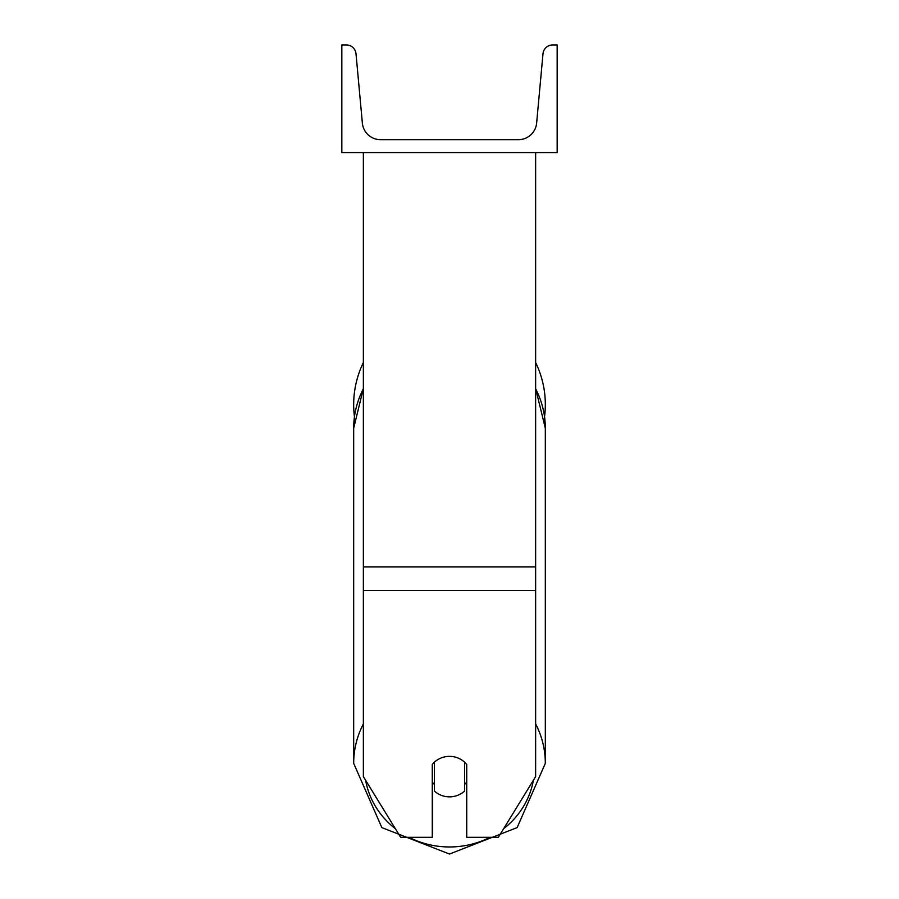 <?xml version="1.0" encoding="UTF-8"?>
<svg xmlns="http://www.w3.org/2000/svg" width="899" height="899" viewBox="0 0 899 899"><rect width="100%" height="100%" fill="white"/><g stroke="black" fill="none" stroke-linecap="round" stroke-linejoin="round"><path stroke-width="1.35" d="M535.635 590.519L363.365 590.519L363.365 776.612L400.662 837.317L432.273 837.317L432.273 764.476A21.531 20.239 0 0 1 449.5 756.374A21.531 20.239 0 0 1 466.727 764.476L466.727 837.317L498.338 837.317L535.635 776.612L535.635 152.616M363.365 590.519L363.365 152.616M545.322 404.561A95.822 95.822 0 0 0 535.635 362.567A95.822 95.822 0 0 1 544.547 416.731L545.322 428.261A95.822 90.046 0 0 0 535.635 388.795M363.365 723.897A95.822 90.046 180 0 0 353.678 763.352L353.678 428.261L354.453 416.731A95.822 95.822 0 0 1 363.365 362.567A95.822 95.822 0 0 0 353.678 404.561M557.166 152.616L341.834 152.616L341.834 44.95L346.351 44.95A9.687 9.687 0 0 1 356.004 53.749L362.364 123.062A18.306 18.306 0 0 0 380.592 139.693L518.408 139.693A18.306 18.306 0 0 0 536.636 123.062L542.996 53.749A9.687 9.687 0 0 1 552.649 44.95L557.166 44.95L557.166 152.616M449.5 756.374A21.531 20.239 180 0 0 434.431 762.161L434.431 791.064A21.531 20.239 180 0 0 449.5 796.851A21.531 20.239 180 0 0 464.569 791.064L464.569 762.161A21.531 20.239 180 0 0 449.5 756.374M432.273 782.13A21.531 20.239 180 0 0 434.431 784.434M464.569 784.434A21.531 20.239 180 0 0 466.727 782.13M535.635 566.943L363.365 566.943M490.011 837.317A85.057 79.932 0 0 1 449.5 846.97A85.057 79.932 0 0 1 408.989 837.317M395.358 828.687A85.057 79.932 0 0 1 365.623 780.276M363.365 388.503L353.678 428.261A95.822 90.046 0 0 1 363.365 388.795M533.377 780.276A85.057 79.932 0 0 1 503.642 828.687M535.635 388.503L545.322 428.261L545.322 763.352L517.15 827.597L449.5 854.05L517.15 827.597L545.322 763.352A95.822 90.046 180 0 0 535.635 723.897M449.5 854.05L381.85 827.597L353.678 763.352L381.85 827.597L449.5 854.05"/></g></svg>
